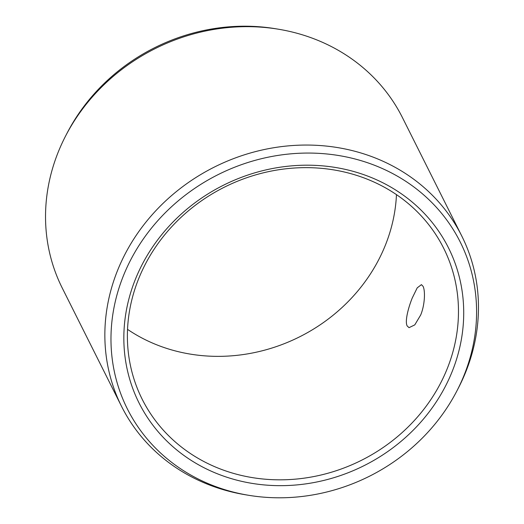 <?xml version="1.0" encoding="UTF-8"?>
<svg xmlns="http://www.w3.org/2000/svg" width="524" height="524" viewBox="0 0 524 524"><rect width="100%" height="100%" fill="white"/><g stroke="black" fill="none" stroke-linecap="round" stroke-linejoin="round"><path stroke-width="0.79" d="M135.212 279.737A173.071 156.853 -26.6 0 1 354.899 171.839A173.071 156.853 -26.6 0 1 452.343 371.116A173.071 156.853 153.4 0 1 232.656 479.015A173.071 156.853 153.4 0 1 135.212 279.737M138.46 279.227A168.59 152.798 -26.6 0 1 288.102 168.551A168.59 152.798 -26.6 0 1 443.664 248.219A168.59 152.798 -26.6 0 1 447.398 368.241A168.59 152.798 153.4 0 1 297.756 478.923A168.59 152.798 153.4 0 1 142.194 399.255A168.59 152.798 153.4 0 1 138.46 279.227M420.707 314.963L414.779 324.887L409.034 327.657L407.194 325.974C404.751 321.802 408.045 308.407 412.231 298.051L417.215 287.853L421.427 284.643L423.006 286.248C425.364 290.401 424.984 304.634 420.707 314.963M127.535 329.367A168.59 152.798 153.4 0 0 385.54 244.774A168.59 152.798 -26.6 0 0 396.465 194.633M461.755 235.983A190.245 172.422 -26.6 0 0 286.209 146.078A190.245 172.422 -26.6 0 0 117.35 270.974A190.245 172.422 153.4 0 0 121.568 406.414L62.245 288.017A190.245 172.422 153.4 0 1 58.033 152.576A190.245 172.422 -26.6 0 1 65.729 135.742A190.245 172.422 -26.6 0 1 278.388 29.206A190.245 172.422 -26.6 0 1 402.432 117.586L461.755 235.983A190.245 172.422 -26.6 0 1 465.967 371.424A190.245 172.422 153.4 0 1 458.271 388.258L456.823 391.048A186.177 168.728 153.4 0 0 464.356 374.575A186.177 168.728 -26.6 0 0 359.523 160.213A186.177 168.728 -26.6 0 0 123.206 276.279A186.177 168.728 153.4 0 0 248.717 495.304A186.177 168.728 153.4 0 0 456.823 391.048M121.568 406.414A190.245 172.422 153.4 0 0 245.612 494.794L248.717 495.304M65.729 135.742L67.177 132.952A186.177 168.728 -26.6 0 1 275.283 28.696L278.388 29.206"/></g></svg>

